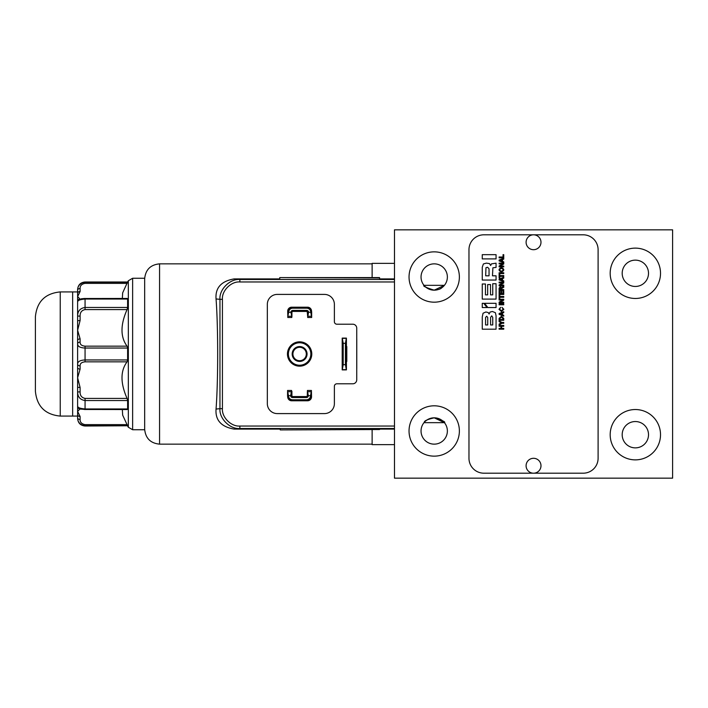 <?xml version="1.0" encoding="UTF-8"?>
<svg xmlns="http://www.w3.org/2000/svg" width="708" height="708" viewBox="0 0 708 708"><rect width="100%" height="100%" fill="white"/><g stroke="black" fill="none" stroke-linecap="round" stroke-linejoin="round"><path stroke-width="1.06" d="M60.233 416.083C45.153 414.614 36.869 406.33 35.4 391.25L35.4 316.75C36.869 301.67 45.153 293.386 60.233 291.917L60.233 416.083L72.65 416.083L72.65 291.917L72.65 416.083L77.615 416.083L77.615 411.357L80.101 416.508A2.487 1.929 180 0 1 77.615 414.587L77.615 417.773A2.487 1.717 0 0 0 80.101 419.481C79.995 422.242 81.65 423.959 85.066 424.641L127.068 424.641L127.617 425.765L85.066 425.765C80.146 424.915 77.659 422.242 77.615 417.773L77.615 418.561C78.057 423.092 80.544 425.57 85.066 426.012L85.066 424.641M80.101 342.097C79.995 344.495 81.65 345.849 85.066 346.159L127.068 346.159L127.617 348.044L85.066 348.044C80.146 347.814 77.659 346.433 77.615 343.893L77.615 330.247L80.101 338.884A2.487 1.566 180 0 0 77.615 340.451L77.615 343.893A2.487 1.797 0 0 1 80.101 342.097L80.101 338.884M127.617 307.467L127.068 309.6L85.066 309.6C81.65 310.308 79.995 312.476 80.101 316.113L77.615 316.051C77.668 311.086 80.146 308.228 85.066 307.467L127.617 307.467L127.617 299.041L85.066 299.041C80.146 299.484 77.668 300.396 77.615 301.767L77.615 320.742L80.101 320.485L77.615 330.247L77.615 296.643L80.101 299.112M127.068 309.6C120.316 324.857 120.316 337.043 127.068 346.159M122.342 298.449L122.661 292.855L127.617 281.988L85.066 281.988C80.544 282.43 78.057 284.908 77.615 289.439L77.615 293.413A2.487 1.929 0 0 1 80.101 291.492L77.615 296.643L77.615 291.917L60.233 291.917M77.615 291.917L77.615 290.227C77.659 285.758 80.146 283.085 85.066 282.235L127.617 282.235L127.068 283.359L85.066 283.359C81.65 284.041 79.995 285.758 80.101 288.519L80.101 291.492M80.101 391.887C79.995 395.533 81.65 397.701 85.066 398.4L127.068 398.4L127.617 400.533L85.066 400.533C80.146 399.772 77.659 396.905 77.615 391.949L77.615 377.753L80.101 387.515L77.615 387.258L77.615 406.419L77.615 391.949L80.101 391.887L80.101 387.515M85.066 346.159L85.066 359.956C80.146 360.186 77.668 361.567 77.615 364.107L77.615 367.549A2.487 1.566 0 0 0 80.101 369.116L77.615 377.753L77.615 343.893M85.066 361.841L85.066 359.956L127.617 359.956L127.068 361.841L85.066 361.841C81.65 362.16 79.995 363.514 80.101 365.903L80.101 369.116M127.068 361.841C120.316 370.886 120.316 383.072 127.068 398.4M127.617 359.956L127.617 348.044M80.101 408.888L77.615 411.357L77.615 406.419A2.487 2.469 -0 0 0 80.039 408.888M122.342 409.551L122.661 415.145L127.068 424.641M85.066 398.4L85.066 409.551C79.225 408.534 79.632 410.259 77.615 406.233C77.668 407.604 80.146 408.516 85.066 408.959L127.617 408.959L127.068 409.49L127.617 408.959L127.617 400.533M85.066 426.012L127.617 425.765M127.068 298.511L127.617 299.041L127.068 298.511M125.705 408.959L127.617 408.959L127.068 409.49M144.662 429.738L144.662 278.262L132.635 278.262L132.635 429.738L144.662 429.738M85.066 309.6L85.066 298.449L81.385 298.785C79.464 299.873 79.181 297.847 77.615 301.767L77.615 301.581A2.487 2.469 0 0 1 80.039 299.112M77.615 416.083L77.615 417.773M83.447 425.579L85.066 425.765M81.933 282.952L79.473 284.881M77.615 301.767L78.048 300.953M77.615 290.227A2.487 1.717 0 0 1 80.101 288.519M77.615 364.107A2.487 1.797 0 0 0 80.101 365.903M127.617 426.012L128.334 427.251L132.635 429.738M503.742 262.695L499.113 260.916L499.113 260.057L503.742 258.278L503.742 259.146L502.512 259.579L502.512 261.429L503.742 261.863L503.742 262.695M501.423 267.58C504.547 269.058 504.547 270.536 501.423 272.014C498.299 270.536 498.299 269.058 501.423 267.58M499.813 277.855L499.113 277.855L499.113 274.102L499.813 274.102L499.813 275.58L503.742 275.58L503.742 276.386L499.813 276.386L499.813 277.855M503.742 285.855L499.113 285.855L499.113 284.997L502.521 282.881L499.113 282.873L499.113 282.103L503.742 282.103L503.742 282.952L500.335 285.059L503.742 285.085L503.742 285.855M503.742 294.466L499.113 294.466L499.113 291.138L499.813 291.138L499.813 293.661L501.025 293.661L501.025 291.324L501.689 291.324L501.689 293.661L503.043 293.661L503.043 291.094L503.742 291.094L503.742 294.466M503.742 303.024L499.113 303.024L499.113 302.174L502.521 300.059L499.113 300.042L499.113 299.272L503.742 299.272L503.742 300.13L500.335 302.236L503.742 302.254L503.742 303.024M498.998 309.308L500.583 307.343L499.662 309.308L501.423 310.715L503.184 309.308L501.972 307.334L503.848 309.308L501.423 311.529L498.998 309.308M501.423 316.326L503.742 318.37L503.742 320.281L499.113 320.281L499.113 318.37L501.423 316.326M503.742 329.185L499.113 329.185L499.113 328.379L500.954 328.379L500.954 326.273L499.113 326.273L499.113 325.459L503.742 325.459L503.742 326.273L501.653 326.273L501.653 328.379L503.742 328.379L503.742 329.185M482.254 307.546L482.254 303.316L483.759 303.316L486.989 307.546L482.254 307.546M496.06 283.74L496.06 299.095L482.254 299.095L482.254 283.988L485.458 283.988L485.458 294.864L487.67 294.864L487.67 284.563L490.529 284.563L490.529 294.864L492.741 294.864L492.741 283.74L496.06 283.74M496.06 258.907L482.254 258.907L482.254 254.668L496.06 254.668L496.06 258.907M468.97 249.703L468.97 458.297A14.903 14.903 0 0 0 483.874 473.192L583.206 473.192A14.903 14.903 0 0 0 598.101 458.297L598.101 249.703A14.903 14.903 0 0 0 583.206 234.808L483.874 234.808A14.903 14.903 0 0 0 468.97 249.703M492.901 267.792L492.476 275.81L496.06 275.81L496.06 280.041L482.254 280.041L482.254 267.261L483.378 263.969L486.352 263.128L489.449 263.588L490.662 265.491L491.432 263.872L496.06 263.181L496.06 267.42L492.901 267.792M496.06 303.316L496.06 307.546L487.856 307.546L484.617 303.316L496.06 303.316M495.379 312.688L496.06 315.706L496.06 329.185L482.254 329.185L482.254 316.998L483.06 313.228L485.883 311.98L488.228 312.555L489.104 314.025L490.042 312.069L492.405 311.485L495.379 312.688M503.742 323.282L501.928 323.282L499.113 325.016L499.113 324.078L501.184 322.848L499.113 321.644L499.113 320.742L501.928 322.467L503.742 322.467L503.742 323.282M503.742 316.14L499.113 314.37L499.113 313.502L503.742 311.724L503.742 312.591L502.512 313.024L502.512 314.874L503.742 315.308L503.742 316.14M503.742 304.794L499.113 304.794L499.113 303.989L503.742 303.989L503.742 304.794M499.813 298.758L499.113 298.758L499.113 295.006L499.813 295.006L499.813 296.475L503.742 296.475L503.742 297.289L499.813 297.289L499.813 298.758M503.061 287.466L501.83 288.386L501.83 289.572L503.742 289.572L503.742 290.386L499.113 290.386L499.113 288.174L500.361 286.643L501.538 287.413L503.742 286.466L503.742 287.342L503.061 287.466M503.742 281.678L499.113 279.899L499.113 279.041L503.742 277.262L503.742 278.129L502.512 278.563L502.512 280.403L503.742 280.846L503.742 281.678M503.742 273.571L499.113 273.571L499.113 272.757L503.742 272.757L503.742 273.571M503.742 266.872L499.113 266.872L499.113 266.013L502.521 263.898L499.113 263.889L499.113 263.119L503.742 263.119L503.742 263.969L500.335 266.084L503.742 266.102L503.742 266.872M503.742 257.836L499.113 257.836L499.113 257.022L503.043 257.022L503.043 254.668L503.742 254.668L503.742 257.836M485.954 267.721L485.688 275.81L489.042 275.81L489.042 268.81L487.591 267.243L485.954 267.721M491.733 315.839L490.591 317.361L490.591 324.954L492.741 324.954L492.741 317.361L491.733 315.839M486.661 316.219L485.573 317.458L485.573 324.954L487.732 324.954L487.732 317.458L486.661 316.219M501.423 317.131L499.768 318.68L499.768 319.476L503.078 319.476L503.078 318.68L501.423 317.131M499.91 313.954L501.901 314.653L501.901 313.237L499.91 313.954M500.476 287.457L499.768 289.572L501.22 289.572L500.476 287.457M499.91 279.483L501.901 280.191L501.901 278.775L499.91 279.483M501.423 271.199C503.671 270.261 503.671 269.323 501.423 268.385C499.184 269.323 499.184 270.261 501.423 271.199M499.91 260.509L501.901 261.208L501.901 259.792L499.91 260.509M291.793 312.281L291.793 317.511L291.793 316.255L287.82 316.255L288.696 312.281L290.917 312.281L291.793 316.255L291.793 312.281L290.917 312.281A1.867 1.867 0 0 1 292.785 310.414L306.697 310.414A1.867 1.867 0 0 1 308.564 312.281L310.785 312.281A4.089 4.089 0 0 0 306.697 308.192L292.785 308.192A4.089 4.089 0 0 0 288.696 312.281L287.82 312.281A4.965 4.965 0 0 1 292.785 307.316L306.697 307.316A4.965 4.965 0 0 1 311.662 312.281L311.662 317.511L307.688 317.511L307.688 312.281A0.991 0.991 0 0 0 306.697 311.29L292.785 311.29A0.991 0.991 0 0 0 291.793 312.281M307.688 316.626L307.316 312.405A0.991 0.991 0 0 0 306.325 311.414L292.908 311.414A0.991 0.991 0 0 0 291.917 312.405L291.855 316.626M291.917 312.405L291.917 316.626M291.616 316.255L287.997 316.255M291.793 317.511L287.82 317.511L287.82 312.281M287.82 317.511L287.758 316.626M287.82 316.255L287.696 311.166A3.974 3.974 0 0 1 291.669 307.192L307.564 307.192A3.974 3.974 0 0 1 311.538 311.175M291.917 391.347L291.917 395.568A0.991 0.991 0 0 0 292.908 396.56L306.325 396.56A0.991 0.991 0 0 0 307.316 395.568L307.378 391.347M291.369 391.719L290.669 395.692L288.448 395.692L287.749 391.719L291.546 391.719L291.546 395.692A0.991 0.991 0 0 0 292.537 396.684L306.449 396.684A0.991 0.991 0 0 0 307.44 395.692L307.44 390.462L311.414 390.462L311.538 396.807A3.974 3.974 0 0 1 307.564 400.781L291.669 400.781A3.974 3.974 0 0 1 287.696 396.807A3.974 3.974 0 0 0 291.669 400.781M311.414 390.462L311.414 395.692A4.965 4.965 0 0 1 306.449 400.657L292.537 400.657A4.965 4.965 0 0 1 287.572 395.692L287.572 390.462L291.546 390.462L291.546 391.719M346.424 361.452L346.424 369.895L342.203 369.895L342.203 338.105L346.424 338.105L346.424 346.548M311.786 354A12.169 12.169 0 0 1 293.537 364.54A12.169 12.169 0 0 1 293.537 343.46A12.169 12.169 0 0 1 311.786 354M277.271 413.596A9.93 9.93 0 0 1 267.332 403.666L267.332 304.334A9.93 9.93 0 0 1 277.271 294.404L324.45 294.404A9.93 9.93 0 0 1 334.38 304.334L334.38 321.715A2.487 2.487 0 0 0 336.866 324.202L352.761 324.202A3.974 3.974 0 0 1 356.735 328.176L356.735 379.824A3.974 3.974 0 0 1 352.761 383.798L336.866 383.798A2.487 2.487 0 0 0 334.38 386.285L334.38 403.666A9.93 9.93 0 0 1 324.45 413.596L277.271 413.596M311.662 312.281L310.785 312.281L311.485 316.255L307.688 316.255M307.865 316.255L308.564 312.281L307.688 312.281M311.237 391.719L310.538 395.692L308.316 395.692L307.617 391.719L311.414 391.719M287.572 395.692L288.448 395.692A4.089 4.089 0 0 0 292.537 399.781L306.449 399.781A4.089 4.089 0 0 0 310.538 395.692L311.414 395.692M307.883 361.602A11.231 11.231 0 0 0 302.077 343.044A11.231 11.231 0 0 0 288.899 357.354A11.231 11.231 0 0 0 307.883 361.602M356.761 368.576L356.761 338.778M239.862 426.039L394.48 426.039L394.48 428.517L239.862 428.517L234.1 429.092C221.215 426.844 215.197 420.163 216.055 409.056L219.958 408.666C219.064 418.49 230.011 429.402 239.862 428.517L239.862 426.039C231.233 426.809 221.648 417.26 222.427 408.666L222.427 299.334C221.648 290.74 231.233 281.191 239.862 281.961L239.862 279.483C230.011 278.598 219.064 289.51 219.958 299.334L216.055 298.944C215.188 287.855 221.206 281.173 234.1 278.908L279.749 278.908M394.48 426.039L394.48 281.961L239.862 281.961M307.44 395.692L308.316 395.692A1.867 1.867 0 0 1 306.449 397.56L292.537 397.56A1.867 1.867 0 0 1 290.669 395.692L291.546 395.692M346.3 369.647L346.3 338.353L345.424 343.318L345.424 364.682L346.3 369.647L342.327 369.647L342.327 338.353L346.3 338.353M342.327 369.647L343.203 364.682L345.424 364.682M343.203 364.682L343.203 343.318L342.327 338.353M343.203 343.318L345.424 343.318M305.095 359.044A7.452 7.452 0 0 1 292.51 356.221A7.452 7.452 0 0 1 301.245 346.734A7.452 7.452 0 0 1 305.095 359.044M304.546 358.54A6.708 6.708 0 0 0 304.157 349.071A6.708 6.708 0 0 0 294.687 349.46A6.708 6.708 0 0 0 295.077 358.929A6.708 6.708 0 0 0 304.546 358.54M379.577 278.917L394.48 278.917L394.48 281.961M379.577 429.083L394.48 429.083L394.48 428.517L394.48 478.165L672.6 478.165L672.6 229.834L394.48 229.834L394.48 279.483L239.862 279.483L234.1 278.908M216.055 409.056C218.214 380.568 218.214 327.432 216.055 298.944M280.244 429.526L280.244 428.535L379.577 428.535L379.577 429.526L280.244 429.915L379.577 429.526M234.1 429.092L280.244 429.092M372.125 277.589L372.125 263.358L394.48 263.358M394.48 444.642L372.125 444.642L372.125 429.915M279.749 277.987L279.749 279.474L379.577 279.474L379.577 277.589L279.749 277.589L379.577 277.987M144.662 278.757C145.547 269.704 150.512 264.739 159.566 263.854L159.566 444.146C150.512 443.261 145.547 438.296 144.662 429.243M346.3 346.548L346.796 346.548L346.796 361.452L346.3 361.452M533.54 458.297A7.452 7.452 0 0 0 527.088 469.475A7.452 7.452 0 0 0 539.992 469.475A7.452 7.452 0 0 0 533.54 458.297M533.54 234.808A7.452 7.452 0 0 0 527.088 245.977A7.452 7.452 0 0 0 539.992 245.977A7.452 7.452 0 0 0 533.54 234.808M434.208 290.183L444.412 285.333L424.004 285.333C422.534 285.961 425.933 287.581 434.208 290.183M442.872 286.926L441.898 287.696M441.783 287.784C440.367 289.324 437.225 290.076 432.376 290.05M432.331 290.05C425.667 287.271 422.897 285.696 424.004 285.333M434.208 417.817L444.412 422.667C445.89 422.039 442.482 420.419 434.208 417.817A13.16 13.16 0 0 0 422.809 437.562A13.16 13.16 0 0 0 445.606 437.562A13.16 13.16 0 0 0 434.208 417.817C427.366 419.446 424.083 420.924 424.349 422.269M425.543 421.074L426.517 420.304M426.632 420.216L430.632 418.313M430.756 418.278L433.473 417.844M434.208 263.854A13.16 13.16 0 0 0 422.809 283.598A13.16 13.16 0 0 0 445.606 283.598A13.16 13.16 0 0 0 434.208 263.854M434.208 456.147A25.169 25.169 0 0 0 456.005 418.393A25.169 25.169 0 0 0 412.41 418.393A25.169 25.169 0 0 0 434.208 456.147M434.208 302.183A25.169 25.169 0 0 0 456.005 264.438A25.169 25.169 0 0 0 412.41 264.438A25.169 25.169 0 0 0 434.208 302.183M635.35 298.466A25.169 25.169 0 0 0 657.148 260.712A25.169 25.169 0 0 0 613.553 260.712A25.169 25.169 0 0 0 635.35 298.466M635.35 459.873A25.169 25.169 0 0 0 657.148 422.118A25.169 25.169 0 0 0 613.553 422.118A25.169 25.169 0 0 0 635.35 459.873M635.35 421.543A13.16 13.16 0 0 0 623.952 441.288A13.16 13.16 0 0 0 646.749 441.288A13.16 13.16 0 0 0 635.35 421.543M635.35 260.137A13.16 13.16 0 0 0 623.952 279.872A13.16 13.16 0 0 0 646.749 279.872A13.16 13.16 0 0 0 635.35 260.137M80.101 316.113L80.101 320.485M85.066 281.988L85.066 283.359M80.101 416.508L80.101 419.481M128.334 427.251L128.334 280.749L127.617 281.988M127.281 298.449L85.066 298.511M127.281 409.551L85.066 409.49M292.785 308.192L292.785 307.316M292.785 311.29L292.785 310.414M306.697 311.29L306.697 310.414M306.697 308.192L306.697 307.316M292.537 399.781L292.537 400.657M306.449 396.684L306.449 397.56M306.449 399.781L306.449 400.657M292.537 396.684L292.537 397.56M222.427 299.334L219.958 299.334L219.958 408.666L222.427 408.666M132.635 278.262L128.334 280.749M372.125 263.854L159.566 263.854M372.125 444.146L159.566 444.146M444.412 422.667L424.004 422.667"/></g></svg>
